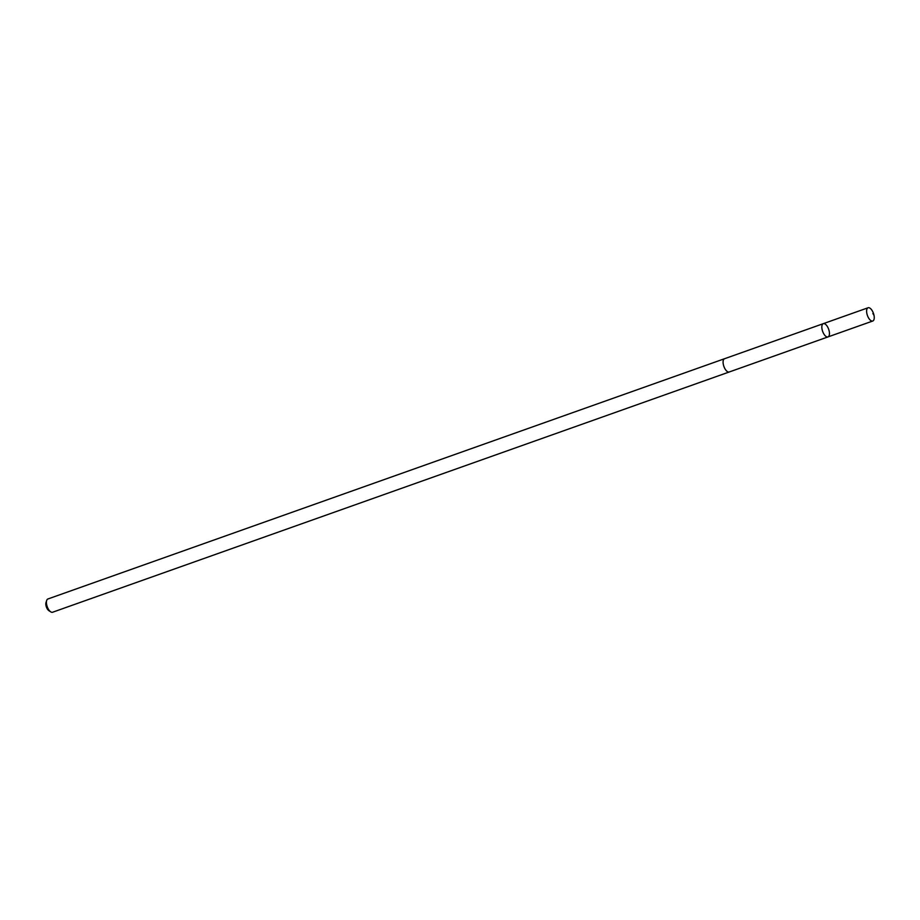 <?xml version="1.0" encoding="UTF-8"?>
<svg xmlns="http://www.w3.org/2000/svg" width="920" height="920" viewBox="0 0 920 920"><rect width="100%" height="100%" fill="white"/><g stroke="black" fill="none" stroke-linecap="round" stroke-linejoin="round"><path stroke-width="1.38" d="M729.341 371.945A7.026 3.197 -109.5 0 1 729.249 371.979A7.026 3.185 -109.5 0 1 723.683 365.803A7.026 3.185 -109.5 0 1 724.546 358.731L823.285 323.667A7.026 3.197 70.5 0 0 822.434 330.751A7.026 3.197 70.5 0 0 827.988 336.916A7.026 3.197 70.5 0 0 828.644 329.222A7.026 3.197 70.5 0 0 823.285 323.667A7.026 3.197 70.5 0 0 822.434 330.751A7.026 3.197 70.5 0 0 827.988 336.916L872.781 321.011A7.026 3.197 -109.5 0 1 867.215 314.847A7.026 3.197 -109.5 0 1 868.077 307.763A7.026 3.197 -109.5 0 1 873.644 313.927A7.026 3.197 -109.5 0 1 872.781 321.011M827.988 336.916L729.249 371.979A7.026 3.197 -109.5 0 1 723.89 366.424A7.026 3.197 -109.5 0 1 724.546 358.719A7.026 3.197 -109.5 0 1 724.638 358.697M729.249 371.979L52.589 612.237A7.026 3.197 -109.5 0 1 50.726 611.857A7.026 3.197 -109.5 0 1 46.678 600.461A7.026 3.197 -109.5 0 1 47.886 598.989L724.546 358.719M50.726 611.857L48.875 610.661A5.002 2.265 -109.5 0 1 46 602.554L46.678 600.461M874 315.341L872.873 313.524M823.285 323.667L868.077 307.763"/></g></svg>
